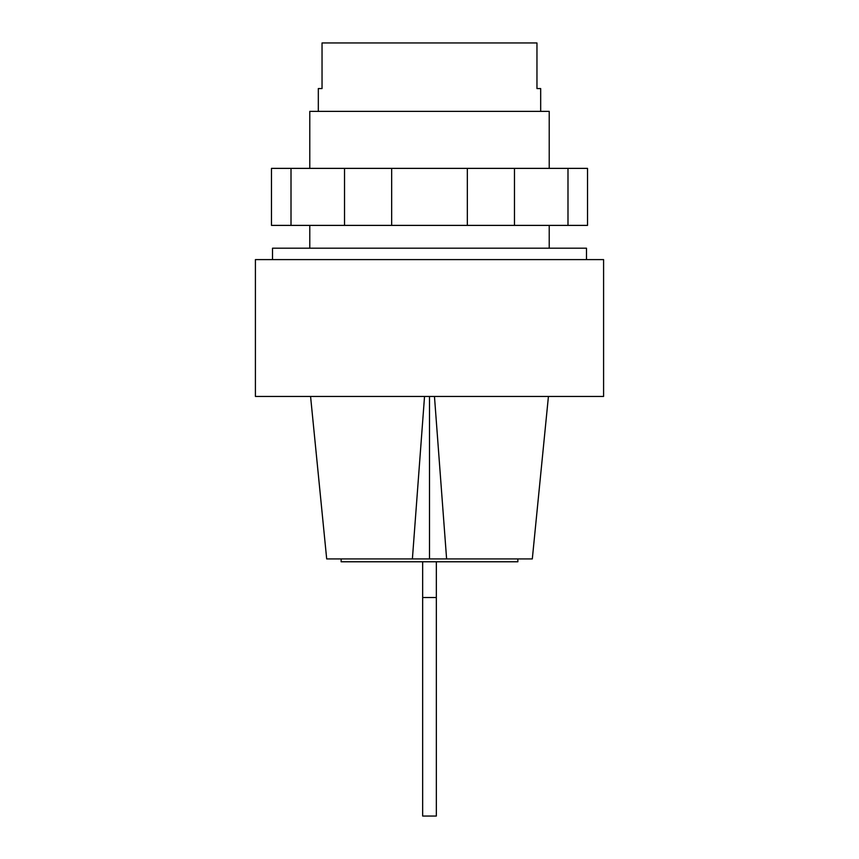 <?xml version="1.0" encoding="UTF-8"?>
<svg xmlns="http://www.w3.org/2000/svg" width="859" height="859" viewBox="0 0 859 859"><rect width="100%" height="100%" fill="white"/><g stroke="black" fill="none" stroke-linecap="round" stroke-linejoin="round"><path stroke-width="1.29" d="M549.223 168.375L549.223 111.369L309.777 111.369L309.777 168.375M540.676 111.369L540.676 88.563L536.961 88.563L536.961 42.95L322.039 42.95L322.039 88.563L318.324 88.563L318.324 111.369M567.992 168.375L291.008 168.375L291.008 225.391L587.524 225.391L587.524 168.375L567.992 168.375L567.992 225.391M344.523 168.375L344.523 225.391M391.661 168.375L391.661 225.391M467.339 168.375L467.339 225.391M514.477 168.375L514.477 225.391M291.008 168.375L271.476 168.375L271.476 225.391L291.008 225.391M422.66 561.775L422.66 816.05L436.34 816.05L436.34 561.775M436.34 597.52L422.66 597.52M517.87 558.919L517.87 561.775L341.13 561.775L341.13 558.919M603.587 396.439L255.413 396.439L255.413 259.601L603.587 259.601L603.587 396.439M586.482 259.601L586.482 248.197L272.518 248.197L272.518 259.601M424.539 396.439L412.395 558.919L429.5 558.919L429.5 396.439M429.5 558.919L446.605 558.919L434.461 396.439M412.395 558.919L326.688 558.919L310.571 396.439M548.429 396.439L532.312 558.919L446.605 558.919M549.223 225.391L549.223 248.197M309.777 225.391L309.777 248.197"/></g></svg>
